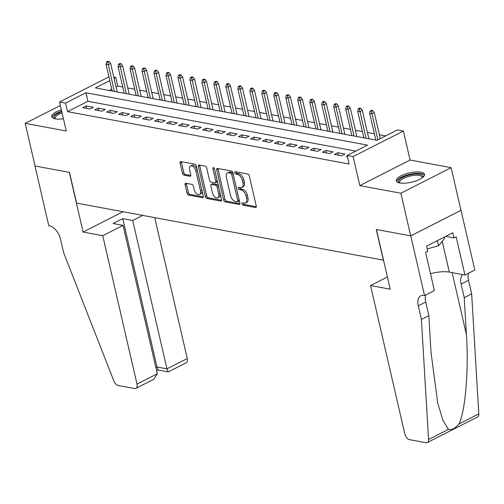 <?xml version="1.0" encoding="UTF-8"?>
<svg xmlns="http://www.w3.org/2000/svg" width="504" height="504" viewBox="0 0 504 504"><rect width="100%" height="100%" fill="white"/><g stroke="black" fill="none" stroke-linecap="round" stroke-linejoin="round"><path stroke-width="0.76" d="M241.901 203.868A1.273 0.724 -117 0 0 242.997 205.191L255.496 207.516A1.821 1.033 -117 0 0 255.931 207.465A1.821 1.033 -117 0 0 256.284 206.06L249.329 175.928A1.821 1.033 -117 0 0 247.766 174.037L235.267 171.713A1.273 0.724 -117 0 0 234.958 171.751A1.273 0.724 -117 0 0 234.713 172.727A1.273 0.724 -117 0 0 235.809 174.056L237.428 174.359A5.821 3.314 -117 0 1 242.424 180.413L243.004 182.921A5.821 3.314 -117 0 1 241.882 187.412A5.821 3.314 -117 0 1 240.477 187.583L238.864 187.28A1.273 0.724 -117 0 0 238.556 187.318A1.273 0.724 -117 0 0 238.31 188.301A1.273 0.724 -117 0 0 239.4 189.624L241.019 189.926A5.821 3.314 -117 0 1 246.021 195.98L246.601 198.494A5.821 3.314 -117 0 1 245.48 202.98A5.821 3.314 -117 0 1 244.075 203.15L242.456 202.847A1.273 0.724 -117 0 0 242.147 202.885A1.273 0.724 -117 0 0 241.901 203.868M243.23 202.992A1.273 0.724 -117 0 0 243.262 203.175A1.273 0.724 -117 0 0 244.358 204.498L256.341 206.728M236.042 171.858A1.273 0.724 -117 0 0 236.074 172.04A1.273 0.724 -117 0 0 237.17 173.363L238.783 173.666L237.428 174.359M239.633 187.425A1.273 0.724 -117 0 0 239.665 187.608A1.273 0.724 -117 0 0 240.761 188.931L242.38 189.233L241.019 189.926M61.349 109.796A14.458 4.756 -13 0 0 51.818 116.726A14.458 4.756 -13 0 0 55.308 118.862A14.458 4.756 -13 0 0 63.422 118.774M399.823 182.946A14.458 4.756 -13 0 0 415.913 180.917A14.458 4.756 -13 0 0 424.507 174.302A14.458 4.756 -13 0 0 421.01 172.166A14.458 4.756 -13 0 0 404.926 174.195A14.458 4.756 -13 0 0 396.327 180.81A14.458 4.756 -13 0 0 399.823 182.946M185.9 183.273A1.821 1.033 -117 0 0 185.466 183.33A1.821 1.033 -117 0 0 185.113 184.729L187.066 193.183A1.821 1.033 -117 0 0 188.628 195.079L202.507 197.656A1.821 1.033 -117 0 0 202.942 197.606A1.821 1.033 -117 0 0 203.295 196.201L196.339 166.074A1.821 1.033 -117 0 0 194.777 164.178L180.898 161.595A1.821 1.033 -117 0 0 180.457 161.652A1.821 1.033 -117 0 0 180.104 163.05L182.467 173.263A1.821 1.033 -117 0 0 184.029 175.159L189.97 176.261A1.821 1.033 -117 0 0 190.405 176.211A1.821 1.033 -117 0 0 190.758 174.806L189.586 169.741A4.87 2.772 -117 0 1 190.525 165.992A4.87 2.772 -117 0 1 195.88 170.913L200.46 190.751A4.87 2.772 -117 0 1 199.521 194.5A4.87 2.772 -117 0 1 194.166 189.58L193.404 186.272A1.821 1.033 -117 0 0 191.841 184.382L185.9 183.273M355.767 151.106L87.879 101.279L67.511 111.642L65.539 103.112L59.548 102.003L108.94 76.873M424.551 295.571L410.773 235.885L376.438 229.496L390.222 289.189L370.566 285.529L404.819 433.9A5.563 3.163 -117 0 0 409.601 439.683L425.956 442.726A5.563 3.163 -117 0 0 427.298 442.569A5.563 3.163 -117 0 0 428.545 439.488L421.413 319.473L418.263 305.827A12.972 7.384 63 0 1 420.764 295.823A12.972 7.384 63 0 1 423.896 295.451L424.551 295.571L434.398 290.562L425.578 252.359L427.751 251.257L426.573 246.141L452.781 232.804L453.965 237.919L456.139 236.811L464.959 275.014L474.806 270.005L461.021 210.313L410.71 235.872L376.261 229.465L383.349 260.159L76.583 203.099L69.495 172.399L35.041 165.992L25.2 123.36L66.245 130.99L59.548 102.003M410.71 235.872L400.869 193.24L451.124 167.668L410.08 160.033L403.389 131.04L353.134 156.612L347.143 155.497L367.517 145.133L85.913 92.749L65.539 103.112M410.08 160.033L359.825 185.604L400.869 193.24M359.825 185.604L353.134 156.612M67.511 111.642L349.108 164.027L347.143 155.497M223.644 199.987A1.821 1.033 -117 0 0 225.206 201.883L239.085 204.46A1.821 1.033 -117 0 0 239.526 204.41A1.821 1.033 -117 0 0 239.879 203.005L232.917 172.878A1.821 1.033 -117 0 0 231.355 170.982L217.476 168.399A1.821 1.033 -117 0 0 217.041 168.456A1.821 1.033 -117 0 0 216.689 169.854L223.644 199.987L225.004 199.301A1.821 1.033 -117 0 0 226.567 201.191L239.929 203.679M220.796 201.058L206.917 198.482A1.821 1.033 -117 0 1 205.355 196.585L198.4 166.452A1.821 1.033 -117 0 1 198.746 165.054A1.821 1.033 -117 0 1 199.187 164.997L205.128 166.106A1.821 1.033 -117 0 1 206.69 167.996L209.513 180.218A1.821 1.033 -117 0 0 211.075 182.108L215.013 182.845A1.821 1.033 -117 0 0 215.454 182.788A1.821 1.033 -117 0 0 215.806 181.39L212.864 168.664A1.273 0.724 -117 0 1 213.11 167.681A1.273 0.724 -117 0 1 214.515 168.972L221.584 199.603A1.821 1.033 -117 0 1 221.237 201.008A1.821 1.033 -117 0 1 220.796 201.058L221.533 200.686M60.348 105.475L25.2 123.36M460.965 210.307L451.124 167.668M347.306 156.202L346.374 156.675L347.458 156.876M334.391 154.445L341.58 155.78L344.975 154.054L337.787 152.718L334.391 154.445M322.409 152.214L329.597 153.55L332.993 151.824L325.804 150.488L322.409 152.214M310.426 149.984L317.614 151.326L321.01 149.594L313.822 148.258L310.426 149.984M298.444 147.76L305.632 149.096L309.028 147.37L301.839 146.028L298.444 147.76M286.461 145.53L293.649 146.866L297.045 145.139L289.857 143.798L286.461 145.53M274.478 143.3L281.667 144.635L285.062 142.909L277.874 141.574L274.478 143.3M262.496 141.07L269.684 142.405L273.08 140.679L265.892 139.343L262.496 141.07M250.513 138.839L257.702 140.181L261.097 138.449L253.909 137.113L250.513 138.839M238.531 136.609L245.719 137.951L249.115 136.225L241.92 134.883L238.531 136.609M226.542 134.385L233.736 135.721L237.132 133.995L229.937 132.653L226.542 134.385M214.559 132.155L221.754 133.491L225.149 131.764L217.955 130.429L214.559 132.155M202.577 129.925L209.771 131.261L213.167 129.534L205.972 128.199L202.577 129.925M190.594 127.695L197.782 129.037L201.178 127.304L193.99 125.968L190.594 127.695M178.611 125.465L185.8 126.806L189.195 125.074L182.007 123.738L178.611 125.465M166.629 123.241L173.817 124.576L177.213 122.85L170.024 121.508L166.629 123.241M154.646 121.01L161.834 122.346L165.23 120.62L158.042 119.284L154.646 121.01M142.663 118.78L149.852 120.116L153.248 118.39L146.059 117.054L142.663 118.78M130.681 116.55L137.869 117.886L141.265 116.159L134.077 114.824L130.681 116.55M118.698 114.32L125.887 115.662L129.282 113.929L122.094 112.594L118.698 114.32M106.716 112.096L113.904 113.432L117.3 111.705L110.111 110.363L106.716 112.096M94.733 109.866L101.921 111.201L105.317 109.475L98.129 108.139L94.733 109.866M93.335 107.245L86.146 105.909L82.751 107.635L89.939 108.971L93.335 107.245M385.648 135.904L379.405 134.744M374.39 133.812L367.416 132.514M362.408 131.582L355.433 130.284M350.425 129.352L343.451 128.054M338.442 127.121L331.468 125.824M326.46 124.891L319.486 123.6M314.477 122.667L307.503 121.37M302.494 120.437L295.52 119.139M290.512 118.207L283.538 116.909M278.529 115.977L271.555 114.679M266.54 113.747L259.573 112.455M254.558 111.523L247.59 110.225M242.575 109.292L235.607 107.995M230.593 107.062L223.625 105.764M218.61 104.832L211.642 103.534M206.627 102.602L199.653 101.304M194.645 100.378L187.671 99.08M182.662 98.148L175.688 96.85M170.68 95.918L163.706 94.62M158.697 93.687L151.723 92.389M146.714 91.457L139.74 90.159M134.732 89.227L127.758 87.935M122.749 87.003L117.76 86.071L116.059 86.94M111.768 89.12L109.135 90.462M113.809 77.175L115.794 77.547L114.093 78.41M117.76 86.071L115.794 77.547M109.803 80.596L95.42 87.91L377.024 140.295L397.391 129.931L403.389 131.04M87.879 101.279L85.913 92.749M337.787 152.718L338.354 155.182M325.804 150.488L326.371 152.951M313.822 148.258L314.389 150.721M301.839 146.028L302.406 148.497M289.857 143.798L290.424 146.267M277.874 141.574L278.441 144.037M265.892 139.343L266.459 141.807M253.909 137.113L254.476 139.577M241.92 134.883L242.493 137.353M229.937 132.653L230.511 135.122M217.955 130.429L218.528 132.892M205.972 128.199L206.546 130.662M193.99 125.968L194.563 128.432M182.007 123.738L182.574 126.202M170.024 121.508L170.591 123.978M158.042 119.284L158.609 121.748M146.059 117.054L146.626 119.517M134.077 114.824L134.644 117.287M122.094 112.594L122.661 115.057M110.111 110.363L110.678 112.833M98.129 108.139L98.696 110.603M86.146 105.909L86.713 108.373M245.48 202.98L246.834 202.287A5.821 3.314 -117 0 0 247.962 197.801L246.601 198.494M242.38 189.233A5.821 3.314 -117 0 1 247.382 195.287L247.962 197.801M241.882 187.412L243.243 186.719A5.821 3.314 -117 0 0 244.364 182.234L243.004 182.921M238.783 173.666A5.821 3.314 -117 0 1 243.785 179.72L244.364 182.234M217.993 168.5A1.821 1.033 -117 0 0 218.043 169.168L225.004 199.301M237.252 201.877A1.273 0.724 -117 0 0 237.56 201.839A1.273 0.724 -117 0 0 237.806 200.863L231.695 174.409A1.273 0.724 -117 0 0 230.605 173.086L228.898 172.771A5.821 3.314 -117 0 0 227.493 172.935A5.821 3.314 -117 0 0 226.372 177.427L230.542 195.508A5.821 3.314 -117 0 0 235.544 201.562L237.252 201.877M238.613 201.191A1.273 0.724 -117 0 0 238.915 201.153A1.273 0.724 -117 0 0 239.161 200.17L237.806 200.863M227.493 172.935L228.854 172.248A5.821 3.314 -117 0 1 230.259 172.078L231.96 172.393A1.273 0.724 -117 0 1 233.056 173.722L239.161 200.17M221.64 200.277L208.278 197.788L206.917 198.482M199.704 165.098A1.821 1.033 -117 0 0 199.754 165.766L206.709 195.898A1.821 1.033 -117 0 0 208.278 197.788M215.454 182.788L216.808 182.102A1.821 1.033 -117 0 0 217.161 180.697L214.351 168.519M212.436 192.9A4.87 2.772 -117 0 0 217.791 197.82A4.87 2.772 -117 0 0 218.73 194.065L217.117 187.078A1.821 1.033 -117 0 0 215.554 185.189L211.617 184.451A1.821 1.033 -117 0 0 211.176 184.508A1.821 1.033 -117 0 0 210.823 185.907L212.436 192.9M217.791 197.82L219.152 197.127A4.87 2.772 -117 0 0 220.091 193.379L218.73 194.065M211.176 184.508L212.537 183.815A1.821 1.033 -117 0 1 212.972 183.765L216.915 184.496A1.821 1.033 -117 0 1 218.478 186.386L220.091 193.379M199.521 194.5L200.882 193.813A4.87 2.772 -117 0 0 201.821 190.058L200.46 190.751M190.525 165.992L191.885 165.299A4.87 2.772 -117 0 1 197.24 170.22L201.821 190.058M181.409 161.696A1.821 1.033 -117 0 0 181.465 162.364L183.821 172.576A1.821 1.033 -117 0 0 185.384 174.466L190.814 175.474M186.417 183.374A1.821 1.033 -117 0 0 186.467 184.042L188.42 192.49A1.821 1.033 -117 0 0 189.983 194.387L203.351 196.875M372.746 110.533L371.549 110.307L370.188 111L371.391 111.22L372.746 110.533L374.283 112.562L371.839 113.803L369.678 113.406L375.839 140.074M371.391 111.22L377.855 139.873M374.283 112.562L380.299 138.625M369.678 113.406L370.188 111M399.496 182.883A12.512 4.12 167 0 1 401.745 177.899A12.512 4.12 167 0 1 414.628 174.126A12.512 4.12 167 0 1 422.566 177.553M422.201 177.83A11.586 3.812 -13 0 0 422.213 177.169A11.586 3.812 -13 0 0 414.534 175.335A11.586 3.812 -13 0 0 399.641 182.379A11.586 3.812 -13 0 0 399.949 182.971M424.481 175.134A14.364 4.731 -13 0 0 415.201 173.42A14.364 4.731 -13 0 0 396.711 181.547M427.209 248.9L438.549 245.788L444.78 238.127L444.522 237.006M437.365 240.647L438.549 245.788M61.671 111.189A14.364 4.731 -13 0 0 52.202 117.457M54.98 118.793A12.512 4.12 167 0 1 61.816 111.806M62.08 112.972A11.586 3.812 -13 0 0 55.131 118.295A11.586 3.812 -13 0 0 55.434 118.881M421.413 319.473L428.847 315.687L431.033 352.485L437.737 403.206L442.934 420.304L448.421 429.376C451.653 430.233 455.156 428.45 458.93 424.028C465.331 411.762 468.871 369.476 466.414 334.486L464.228 297.688L461.078 284.042A12.972 7.384 63 0 1 462.741 274.604M464.228 297.688L471.662 293.901L468.512 280.262A12.972 7.384 63 0 1 468.632 273.149M425.811 294.935A12.972 7.384 63 0 0 425.697 302.047L428.847 315.687M458.93 424.028L478.8 413.916L471.662 293.901M410.773 235.885L461.021 210.313M370.566 285.529L387.4 276.967M430.504 273.685A20.853 6.861 167 0 1 449.322 272.103L464.959 275.014M478.8 413.916A5.563 3.163 63 0 1 477.546 417.003L427.298 442.569M445.738 236.389L453.965 237.919M102.747 235.714L137 384.086L157.305 373.754L123.052 225.382L102.747 235.714L83.097 232.054L69.313 172.368L34.984 165.98L48.762 225.672L49.424 225.792A12.972 7.384 -117 0 1 60.568 239.293L63.718 252.932L113.841 380.948A5.563 3.163 -117 0 0 118.232 385.491L134.587 388.534A5.563 3.163 -117 0 0 135.929 388.37A5.563 3.163 -117 0 0 137 384.086M123.026 211.737L83.097 232.054M142.682 215.397L132.697 220.475L122.749 218.623L113.104 223.53L123.052 225.382M132.697 220.475L166.95 368.846L187.255 358.514A5.563 3.163 63 0 1 186.178 362.804L168.21 371.908L166.95 368.846L157.002 366.994L122.749 218.623M154.728 217.633L187.255 358.514M168.21 371.908L158.262 370.056L157.002 366.994L155.881 367.567M135.929 388.37L153.789 379.285L157.305 373.754M360.763 108.303L359.566 108.083L358.205 108.77L359.409 108.996L360.763 108.303L362.3 110.332L359.856 111.579L357.695 111.176L363.856 137.844M359.409 108.996L366.011 138.247M362.3 110.332L368.865 138.776M357.695 111.176L358.205 108.77M348.781 106.073L347.584 105.853L346.223 106.539L347.42 106.766L348.781 106.073L350.318 108.102L347.873 109.349L345.712 108.946L351.868 135.614M347.42 106.766L354.029 136.017M350.318 108.102L356.882 136.546M345.712 108.946L346.223 106.539M336.798 103.843L335.601 103.622L334.24 104.315L335.437 104.536L336.798 103.843L338.335 105.878L335.885 107.119L333.73 106.716L339.885 133.384M335.437 104.536L342.046 133.787M338.335 105.878L344.9 134.316M333.73 106.716L334.24 104.315M324.815 101.619L323.618 101.392L322.258 102.085L323.455 102.306L324.815 101.619L326.346 103.648L323.902 104.889L321.747 104.486L327.902 131.16M323.455 102.306L330.063 131.557M326.346 103.648L332.917 132.092M321.747 104.486L322.258 102.085M312.833 99.389L311.636 99.162L310.275 99.855L311.472 100.075L312.833 99.389L314.364 101.417L311.919 102.658L309.765 102.262L315.92 128.93M311.472 100.075L318.081 129.333M314.364 101.417L320.935 129.862M309.765 102.262L310.275 99.855M300.85 97.159L299.653 96.938L298.292 97.625L299.489 97.852L300.85 97.159L302.381 99.187L299.937 100.435L297.782 100.031L303.937 126.699M299.489 97.852L306.098 127.103M302.381 99.187L308.952 127.632M297.782 100.031L298.292 97.625M288.868 94.928L287.664 94.708L286.31 95.395L287.507 95.621L288.868 94.928L290.399 96.957L287.954 98.204L285.799 97.801L291.955 124.469M287.507 95.621L294.109 124.872M290.399 96.957L296.969 125.402M285.799 97.801L286.31 95.395M276.885 92.698L275.682 92.478L274.327 93.171L275.524 93.391L276.885 92.698L278.416 94.727L275.971 95.974L273.817 95.571L279.972 122.239M275.524 93.391L282.127 122.642M278.416 94.727L284.987 123.171M273.817 95.571L274.327 93.171M264.902 90.468L263.699 90.248L262.345 90.941L263.542 91.161L264.902 90.468L266.433 92.503L263.989 93.744L261.834 93.341L267.989 120.015M263.542 91.161L270.144 120.412M266.433 92.503L272.998 120.947M261.834 93.341L262.345 90.941M252.913 88.244L251.716 88.017L250.362 88.71L251.559 88.931L252.913 88.244L254.451 90.273L252.006 91.514L249.852 91.117L256.007 117.785M251.559 88.931L258.161 118.182M254.451 90.273L261.015 118.717M249.852 91.117L250.362 88.71M240.931 86.014L239.734 85.787L238.379 86.48L239.576 86.707L240.931 86.014L242.468 88.043L240.024 89.284L237.869 88.887L244.024 115.555M239.576 86.707L246.179 115.958M242.468 88.043L249.033 116.487M237.869 88.887L238.379 86.48M228.948 83.784L227.751 83.563L226.397 84.25L227.594 84.477L228.948 83.784L230.486 85.812L228.041 87.06L225.88 86.657L232.042 113.324M227.594 84.477L234.196 113.728M230.486 85.812L237.05 114.257M225.88 86.657L226.397 84.25M216.966 81.553L215.769 81.333L214.408 82.026L215.611 82.247L216.966 81.553L218.503 83.582L216.058 84.83L213.898 84.426L220.059 111.094M215.611 82.247L222.214 111.497M218.503 83.582L225.067 112.027M213.898 84.426L214.408 82.026M204.983 79.323L203.786 79.103L202.425 79.796L203.629 80.016L204.983 79.323L206.52 81.358L204.076 82.599L201.915 82.196L208.076 108.87M203.629 80.016L210.231 109.267M206.52 81.358L213.085 109.796M201.915 82.196L202.425 79.796M193.001 77.099L191.803 76.873L190.443 77.566L191.646 77.786L193.001 77.099L194.538 79.128L192.093 80.369L189.932 79.972L196.094 106.64M191.646 77.786L198.248 107.037M194.538 79.128L201.102 107.573M189.932 79.972L190.443 77.566M181.018 74.869L179.821 74.642L178.46 75.335L179.657 75.556L181.018 74.869L182.555 76.898L180.111 78.139L177.95 77.742L184.105 104.41M179.657 75.556L186.266 104.813M182.555 76.898L189.12 105.342M177.95 77.742L178.46 75.335M169.035 72.639L167.838 72.419L166.477 73.105L167.674 73.332L169.035 72.639L170.572 74.668L168.122 75.915L165.967 75.512L172.122 102.18M167.674 73.332L174.283 102.583M170.572 74.668L177.137 103.112M165.967 75.512L166.477 73.105M157.053 70.409L155.856 70.188L154.495 70.875L155.692 71.102L157.053 70.409L158.584 72.437L156.139 73.685L153.985 73.282L160.14 99.95M155.692 71.102L162.301 100.353M158.584 72.437L165.154 100.882M153.985 73.282L154.495 70.875M145.07 68.179L143.873 67.958L142.512 68.651L143.709 68.872L145.07 68.179L146.601 70.213L144.157 71.455L142.002 71.051L148.157 97.719M143.709 68.872L150.318 98.123M146.601 70.213L153.172 98.652M142.002 71.051L142.512 68.651M133.088 65.955L131.891 65.728L130.53 66.421L131.727 66.641L133.088 65.955L134.618 67.983L132.174 69.224L130.019 68.828L136.174 95.495M131.727 66.641L138.335 95.892M134.618 67.983L141.189 96.428M130.019 68.828L130.53 66.421M121.105 63.725L119.902 63.498L118.547 64.191L119.744 64.411L121.105 63.725L122.636 65.753L120.191 66.994L118.037 66.597L124.192 93.265M119.744 64.411L126.353 93.668M122.636 65.753L129.207 94.198M118.037 66.597L118.547 64.191M109.122 61.494L107.919 61.274L106.565 61.96L107.762 62.187L109.122 61.494L110.653 63.523L108.209 64.77L106.054 64.367L112.209 91.035M107.762 62.187L114.364 91.438M110.653 63.523L117.224 91.967M106.054 64.367L106.565 61.96M244.358 204.498L242.997 205.191M237.17 173.363L235.809 174.056M240.761 188.931L239.4 189.624M247.382 195.287L246.021 195.98M243.785 179.72L242.424 180.413M256.234 207.138L255.496 207.516M218.043 169.168L216.689 169.854M239.828 204.088L239.085 204.46M226.567 201.191L225.206 201.883M233.056 173.722L231.695 174.409M231.96 172.393L230.605 173.086M230.259 172.078L228.898 172.771M206.709 195.898L205.355 196.585M199.754 165.766L198.4 166.452M217.161 180.697L215.806 181.39M214.049 168.065L212.864 168.664M218.478 186.386L217.117 187.078M216.915 184.496L215.554 185.189M212.972 183.765L211.617 184.451M197.24 170.22L195.88 170.913M190.707 175.883L189.97 176.261M185.384 174.466L184.029 175.159M183.821 172.576L182.467 173.263M181.465 162.364L180.104 163.05M203.244 197.284L202.507 197.656M189.983 194.387L188.628 195.079M188.42 192.49L187.066 193.183M186.467 184.042L185.113 184.729M461.078 284.042L468.512 280.262M425.697 302.047L418.263 305.827M428.545 439.488L448.421 429.376M466.414 334.486L452.132 272.626M442.21 241.296L449.322 272.103M238.915 201.153L237.56 201.839M156.65 370.919L158.319 370.068"/></g></svg>
